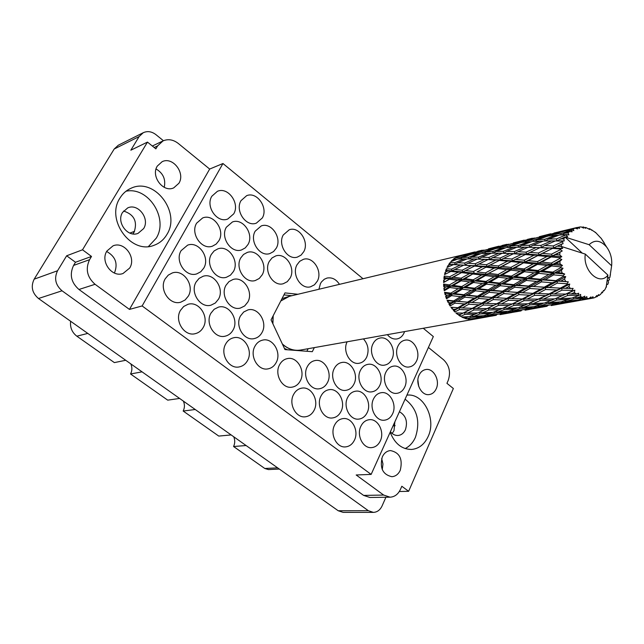 <?xml version="1.0" encoding="UTF-8"?>
<svg xmlns="http://www.w3.org/2000/svg" width="644" height="644" viewBox="0 0 644 644"><rect width="100%" height="100%" fill="white"/><g stroke="black" fill="none" stroke-linecap="round" stroke-linejoin="round"><path stroke-width="0.97" d="M106.904 251.023C100.029 261.384 111.919 277.83 123.028 273.499L129.685 268.049C136.512 257.536 124.3 241.049 113.078 245.815L106.904 251.023M157.321 166.047C150.551 176.206 163.254 192.959 173.727 187.871L178.895 183.282C185.609 173.019 172.664 156.234 162.111 161.7L157.321 166.047M132.857 233.909L134.105 232.17C137.663 221.52 134.137 214.468 123.543 211.015M122.561 212.415C116.049 222.156 127.778 237.869 138.074 233.345L143.628 228.604C150.1 218.735 138.106 202.989 127.729 207.891L122.561 212.415M400.254 470.289C398.362 474.274 395.561 476.415 391.85 476.697C382.745 474.588 379.566 467.987 382.311 456.878C384.17 453.022 386.891 450.921 390.457 450.567C399.674 452.515 402.935 459.083 400.254 470.289M394.869 421.82L393.991 430.651L392.164 433.493M399.425 411.717C405.897 415.541 407.894 421.546 405.422 429.725C403.772 433.195 401.317 435.119 398.073 435.481C395.142 435.626 392.59 434.362 390.417 431.689M436.205 388.831C434.628 392.212 432.277 394.128 429.154 394.587C421.514 395.907 414.986 383.373 419.083 375.162C420.637 371.894 422.915 370.01 425.917 369.511C433.629 368.03 440.263 380.548 436.205 388.831M390.167 432.229C394.724 443.652 401.864 449.391 411.597 449.448C418.97 448.699 424.493 444.368 428.18 436.447C436.672 418.809 423.398 392.784 406.895 395.158M405.148 448.578C409.616 446.348 413.029 442.621 415.396 437.381C420.596 421.361 417.159 408.626 405.084 399.183M119.945 198.086C105.407 219.701 131.231 254.895 154.037 245.292C159.559 243.295 163.858 239.673 166.933 234.416C181.254 212.214 154.157 176.867 130.941 188.306C126.353 190.334 122.69 193.594 119.945 198.086M148.466 246.499L156.186 238.248C168.809 218.598 148.474 186.43 126.031 191.212M360.865 426.272C356.277 435.255 363.031 448.659 371.58 447.62C375.428 447.226 378.334 444.996 380.298 440.931C384.838 431.834 377.931 418.447 369.286 419.703C365.599 420.162 362.797 422.351 360.865 426.272M334.502 425.241C329.752 434.37 336.699 447.974 345.498 446.896C349.442 446.485 352.429 444.223 354.458 440.118C359.167 430.876 352.051 417.264 343.139 418.584C339.372 419.075 336.49 421.289 334.502 425.241M347.164 341.779C342.246 350.972 350.167 365.164 359.094 363.264C362.435 362.653 364.963 360.616 366.686 357.146C369.27 350.392 368.183 344.307 363.441 338.889M385.861 372.256C381.28 381.184 388.501 394.812 396.962 393.315C400.383 392.808 402.959 390.731 404.706 387.1C409.238 378.076 401.88 364.464 393.331 366.162C390.063 366.726 387.567 368.762 385.861 372.256M293.495 394.659C288.367 404.07 296.031 418.278 305.361 416.789C309.233 416.257 312.179 414.028 314.192 410.091C319.271 400.56 311.414 386.352 301.972 388.115C298.285 388.71 295.459 390.892 293.495 394.659M347.575 397.589C342.817 406.694 350.022 420.435 358.788 419.099C362.5 418.616 365.301 416.435 367.209 412.562C371.918 403.353 364.552 389.62 355.681 391.19C352.139 391.737 349.434 393.87 347.575 397.589M307.228 366.822C302.092 376.201 310.038 390.546 319.311 388.783C322.942 388.187 325.703 386.046 327.579 382.343C332.658 372.852 324.536 358.507 315.158 360.535C311.704 361.187 309.064 363.28 307.228 366.822M360.382 370.493C355.625 379.566 363.071 393.428 371.789 391.85C375.283 391.311 377.915 389.218 379.702 385.563C384.412 376.386 376.812 362.54 368.006 364.335C364.673 364.931 362.129 366.983 360.382 370.493M339.452 284.326C336.152 279.246 332.014 277.153 327.039 278.055L324.246 279.271L321.485 281.911L320.43 283.634L318.941 289.237M320.921 396.149C315.979 405.398 323.409 419.365 332.449 417.956C336.24 417.457 339.114 415.251 341.07 411.347C345.965 401.977 338.366 388.01 329.213 389.676C325.598 390.24 322.837 392.405 320.921 396.149M279.488 364.907C274.159 374.454 282.37 389.048 291.949 387.173C295.652 386.561 298.47 384.388 300.394 380.668C305.683 371 297.262 356.39 287.57 358.555C284.06 359.231 281.372 361.348 279.488 364.907M373.488 398.998C368.899 407.958 375.895 421.474 384.412 420.202C388.034 419.743 390.771 417.594 392.623 413.746C397.163 404.69 390.023 391.182 381.417 392.671C377.948 393.186 375.299 395.295 373.488 398.998M334.18 368.682C329.237 377.907 336.925 392.003 345.917 390.336C349.475 389.773 352.171 387.656 354.007 383.977C358.893 374.647 351.044 360.551 341.956 362.459C338.567 363.079 335.975 365.156 334.18 368.682M372.932 343.936C368.183 352.968 375.855 366.935 384.516 365.132C387.793 364.552 390.28 362.54 391.963 359.086C396.656 349.958 388.847 335.999 380.105 338.019C376.973 338.639 374.583 340.612 372.932 343.936M387.342 334.647C390.143 338.003 393.347 339.436 396.962 338.945C400.053 338.325 402.395 336.385 403.973 333.117L404.569 331.588M398 346.037C393.42 354.925 400.858 368.666 409.254 366.951C412.474 366.404 414.913 364.407 416.547 360.97C421.071 351.986 413.52 338.269 405.036 340.177C401.953 340.781 399.61 342.729 398 346.037M211.82 196.251C205.283 206.563 217.189 223.46 227.751 219.032L233.716 213.864C240.188 203.432 228.065 186.518 217.406 191.308L211.82 196.251M241.009 200.654C234.754 210.741 246.105 227.276 256.336 223.154L262.317 217.978C268.508 207.779 256.956 191.236 246.636 195.679L241.009 200.654M283.239 234.98C277.475 244.72 287.643 260.482 297.407 257.085L301.07 255.121L303.775 251.675C309.474 241.83 299.13 226.06 289.277 229.747L283.239 234.98M226.35 227.219C220.063 237.37 231.188 253.808 241.589 249.912L245.275 247.884L248.021 244.47C254.243 234.191 242.901 217.744 232.395 221.987L226.35 227.219M269.289 261.408C263.501 271.204 273.442 286.862 283.336 283.698L287.272 281.678L290.162 278.031C295.894 268.113 285.759 252.448 275.761 255.918L272.05 257.922L269.289 261.408M255.201 231.156C249.188 241.098 259.814 257.189 269.892 253.551L273.571 251.554L276.3 248.125C282.249 238.071 271.43 221.971 261.263 225.915L255.201 231.156M225.996 285.268C219.942 295.322 230.045 311.181 240.405 308.057L244.672 305.948L247.811 302.084C253.808 291.901 243.472 276.018 232.999 279.496L228.99 281.589L225.996 285.268M181.109 250.653C174.516 261.102 185.899 277.781 196.823 273.853L200.807 271.728L203.77 268.129C210.314 257.544 198.658 240.832 187.621 245.155L181.109 250.653M254.879 346.343C249.292 356.076 258.035 371.065 267.936 368.883C271.567 368.199 274.336 366.05 276.236 362.451C281.774 352.59 272.815 337.585 262.792 340.08C259.363 340.829 256.731 342.914 254.879 346.343M210.926 313.193C204.864 323.288 214.653 339.018 225.134 336.184C228.604 335.379 231.26 333.294 233.112 329.929C239.125 319.698 229.079 303.944 218.469 307.132L214.146 309.289L210.926 313.193M297.005 264.781C291.45 274.392 300.99 289.744 310.585 286.781L314.481 284.793L317.339 281.138C322.829 271.43 313.113 256.079 303.437 259.315L299.742 261.287L297.005 264.781M211.377 254.348C205.074 264.563 215.925 280.881 226.495 277.242L230.472 275.149L233.418 271.526C239.665 261.182 228.572 244.833 217.897 248.842L214.17 250.902L211.377 254.348M240.494 315.93C234.69 325.824 244.084 341.24 254.219 338.599C257.648 337.834 260.265 335.766 262.084 332.393C267.84 322.37 258.22 306.938 247.964 309.909L243.682 312.018L240.494 315.93M196.082 282.056C189.763 292.328 200.316 308.524 211.031 305.159L215.329 303.01L218.501 299.154C224.772 288.754 213.953 272.525 203.118 276.268L199.093 278.393L196.082 282.056M225.642 344.073C219.829 353.991 228.91 369.27 239.141 366.935C242.828 366.211 245.646 364.045 247.594 360.439C253.366 350.376 244.036 335.081 233.675 337.754C230.206 338.543 227.525 340.644 225.642 344.073M196.629 223.162C190.061 233.547 201.725 250.339 212.472 246.153L216.151 244.092L218.904 240.711C225.416 230.198 213.502 213.373 202.659 217.946L196.629 223.162M240.751 257.93C234.714 267.928 245.098 283.907 255.322 280.518L259.282 278.458L262.205 274.827C268.178 264.7 257.592 248.705 247.264 252.432L243.537 254.461L240.751 257.93M180.457 310.376C174.122 320.68 184.345 336.74 195.188 333.689C198.698 332.843 201.387 330.742 203.263 327.385C209.55 316.928 199.036 300.837 188.056 304.282L183.709 306.472L180.457 310.376M165.25 278.747C158.641 289.245 169.702 305.795 180.787 302.173L185.11 299.983L188.306 296.143C194.874 285.493 183.508 268.91 172.302 272.951L168.277 275.117L165.25 278.747M163.431 140.722L155.945 134.652C151.743 131.465 147.516 130.812 143.274 132.696L139.112 136.576L130.837 150.189L147.468 142.099L82.521 249.792L66.654 255.781L57.558 270.746C53.951 278.353 55.448 285.034 62.033 290.79L368.328 510.692L373.359 512.383C377.199 512.205 380.105 510.056 382.077 505.926L385.917 497.249M231.164 434.941L218.759 436.077L183.178 411.041L195.237 409.504M179.612 398.443L167.714 400.149L130.547 373.987L142.058 371.846M125.717 360.278L114.374 362.604L76.845 336.192C72.007 332.433 69.93 327.45 70.615 321.259M373.359 512.383L343.155 512.374L338.205 510.748L38.495 298.51C32.079 292.972 30.638 286.524 34.172 279.166L114.197 149.014L118.287 145.23L143.274 132.696M399.328 491.501L408.634 491.308L453.36 388.509L446.936 383.333L448.184 380.491C450.905 372.433 449.383 365.542 443.627 359.835L428.421 347.446M423.261 328.271L433.332 336.562L371.145 474.403L142.131 305.948L129.452 309.41L209.67 169.058L178.227 143.411C173.204 139.571 168.132 138.742 163.013 140.915L157.619 145.89L155.856 148.853L147.468 142.099M66.654 255.781L75.493 262.261L91.504 256.449L82.521 249.792M129.452 309.41L95.07 284.294L78.954 289.478C71.106 282.563 69.311 274.545 73.585 265.425L75.493 262.261M91.504 256.449L89.572 259.685C85.25 268.991 87.077 277.202 95.07 284.294M297.914 294.268L284.962 292.891L271.052 319.875L284.978 349.587L312.308 351.688L314.32 347.615M142.131 305.948L222.953 163.52L362.983 278.699M209.67 169.058L222.953 163.52M78.954 289.478L363.619 495.405L383.671 495.059L390.055 497.184C394.659 496.91 398.129 494.294 400.471 489.335L401.824 486.26L408.634 491.308M371.145 474.403L356.18 474.982L383.671 495.059M390.055 497.184L369.938 497.49L363.619 495.405M279.335 469.057L268.451 469.581L264.797 468.486L233.571 446.509L246.113 445.535M233.732 436.761C235.116 440.069 235.068 443.314 233.571 446.509M183.395 401.123C184.836 404.513 184.764 407.821 183.178 411.041M130.829 363.892C132.318 367.378 132.221 370.743 130.547 373.987M395.158 425.692L393.041 425.877M134.556 231.325L129.838 233.096M417.892 380.032L418.705 386.368M382.262 469.597L382.971 464.018L381.683 458.536M106.646 251.474C115.558 256.497 118.142 263.694 114.415 273.048M164.236 187.332C165.902 179.33 163.173 173.212 156.065 168.97M306.866 351.27L308.138 348.71M291.821 295.725L283.932 294.896M474.99 251.989L289.462 296.288L280.8 300.965M606.543 284.632L607.711 284.471L608.548 282.346L608.025 280.438L609.305 279.971L609.482 279.319L607.727 276.743M474.749 251.957L458.52 256.054L460.162 255.765L455.743 257.455L462.899 255.314L469.082 254.477L459.261 257.705L454.753 258.107L453.167 259.331L454.873 259.226L452.257 260.16L450.824 261.657L457.739 259.073L464.227 258.896L454.769 262.68L450.011 262.639L448.755 264.394L450.567 264.442L448.055 265.521L447 267.502L453.609 264.563L460.516 264.934L451.516 269.16L446.429 268.749L445.584 270.923L447.524 271.1L445.141 272.275L444.529 274.61L450.784 271.43L458.19 272.235L449.705 276.727L444.239 276.051L443.869 278.498L445.954 278.772L443.716 280.003L443.595 282.539L449.464 279.238L457.417 280.309L449.472 284.898L443.603 284.076L443.732 286.652L445.962 286.966L443.877 288.198L444.255 290.774L449.729 287.49L458.238 288.649L450.832 293.141L444.561 292.304L445.181 294.831L447.564 295.137L445.624 296.329L446.477 298.768L451.573 295.636L460.621 296.699L453.706 300.901L447.057 300.193L448.127 302.503L450.647 302.752L448.836 303.847L450.1 305.997L454.881 303.147L464.404 303.936L457.892 307.695L450.921 307.228L452.37 309.176L455.01 309.321L453.296 310.287L454.897 312.002L459.43 309.539L469.323 309.885L463.116 313.065L455.904 312.96L457.634 314.417L460.355 314.425L458.713 315.214L460.541 316.397L464.904 314.393L475.071 314.175L469.033 316.679L461.668 317.017L463.567 317.894L466.337 317.733L464.718 318.345L466.675 318.925L470.957 317.412L481.245 316.534L475.256 318.329L467.834 319.158L472.873 319.392L487.476 316.848L474.749 319.126M273.201 315.713L272.895 323.811M282.33 343.944C287.949 349.032 294.05 351.061 300.659 350.038L474.459 319.183M462.151 270.198L454.761 269.458L463.752 265.159L471.086 265.747L462.151 270.198L462.883 271.889L450.575 278.297L449.705 276.727M451.516 269.16L452.08 270.907L447.524 271.1M445.141 272.275L445.777 273.966M463.752 265.159L460.516 264.934M450.784 271.43L454.761 269.458M461.659 272.629L469.524 273.579L461.128 278.216L453.191 277.178L462.883 271.889L474.507 266.061L482.3 266.833L473.437 271.47L465.612 270.569M453.191 277.178L449.464 279.238M468.84 268.91L462.883 271.889L458.19 272.235M474.507 266.061L475.811 265.537L471.086 265.747M473.195 274.038L481.535 275.085L473.227 279.818L464.839 278.699L474.314 273.072L462.134 279.665L461.128 278.216M485.415 272.919L477.099 271.905L485.938 267.22L494.173 268.146L485.415 272.919L486.437 274.408L474.354 281.13L473.227 279.818M464.839 278.699L462.134 279.665L445.052 289.389L444.255 290.774M485.938 267.22L477.099 271.905M473.437 271.47L474.314 273.072L469.524 273.579M494.141 263.018L487.162 266.463L482.3 266.833M485.431 275.576L494.238 276.695L486.027 281.468L477.148 280.333L485.431 275.576L486.437 274.408L498.029 268.588L506.764 269.619L498.078 274.497L489.287 273.41M477.148 280.333L474.354 281.13L446.952 297.126L446.477 298.768M498.029 268.588L486.437 274.408L481.535 275.085M511.312 261.561L519.982 262.454L510.805 267.389L502.111 266.391L512.544 260.796L499.156 267.614L494.173 268.146M567.026 283.754L567.404 284.358L560.328 288.126L549.115 287.554L557.165 283.127L567.026 283.754L568.33 281.839L560.908 281.042L564.482 279.045L565.722 276.638L563.363 276.453L555.917 280.655L545.162 279.729L553.655 274.867L563.089 275.753L564.707 274.03L562.14 273.048L557.615 272.613L561.391 270.464L563.033 268.258L560.739 267.654L552.858 272.13L542.626 271.035L551.642 265.94L560.586 266.898L562.478 265.465L560.127 264.048L555.836 263.589L559.845 261.375L561.85 259.508L559.7 258.534L551.336 263.106L541.685 262.052L551.248 256.916L559.692 257.777L561.801 256.714L559.749 254.968L555.708 254.581L562.252 250.959L560.32 249.687L551.473 254.179L542.393 253.366L552.512 248.407L560.449 248.987L562.719 248.351L561.021 246.402L557.213 246.161L561.689 244.076L561.021 246.402M568.918 286.564L570.431 288.488L565.513 288.335L568.918 286.564L569.755 284.101L567.404 284.358M572.13 290.38L572.596 290.855L565.778 294.058L554.226 294.01L561.93 290.162L572.13 290.38L573.112 288.383L570.431 288.488M574.4 292.529L576.147 293.922L571.107 294.01L574.4 292.529L574.842 290.146L572.596 290.855M578.071 295.218L578.586 295.532L571.92 298.083L560.159 298.679L567.646 295.54L578.071 295.218L578.739 293.253L576.147 293.922M580.558 296.57L582.434 297.343L577.33 297.729L580.558 296.57L580.655 294.413L578.586 295.532M584.446 297.963L578.344 299.959L566.519 301.287L573.917 298.913L584.446 297.963L584.832 296.151L582.434 297.343M586.998 298.438L588.874 298.558L583.77 299.267L586.998 298.438L586.821 296.626L584.985 298.092M590.854 298.47L572.894 301.682L590.854 298.47L590.999 296.9L588.874 298.558M591.45 298.333L593.309 298.043L592.931 296.683L591.377 298.413M593.309 298.043L595.072 297.504L596.851 295.483L596.891 296.723L597.358 296.482L598.606 294.582L599.089 295.443L600.627 294.284L602.035 292.014L602.172 292.867L602.567 292.465L603.5 290.5L603.983 290.814L605.207 289.124L606.197 286.789L607.944 275.117C599.693 286.282 582.643 270.705 585.299 254.098L561.029 246.346M560.449 248.987L560.32 249.687M559.95 252.384L559.749 254.968M559.692 257.777L559.7 258.534M559.845 261.375L560.127 264.048M560.586 266.898L560.739 267.654M561.391 270.464L562.14 273.048M563.089 275.753L563.363 276.453M564.482 279.045L565.657 281.38M498.351 277.21L507.657 278.337L499.511 283.11L490.156 281.992L498.351 277.21L499.221 275.841L487.267 282.611L486.027 281.468M511.449 276.131L502.183 275.004L510.837 270.11L520.07 271.196L511.449 276.131L512.705 277.306L500.839 284.068L499.511 283.11M490.156 281.992L487.267 282.611L450.228 304.209L450.1 305.997M510.837 270.11L511.843 268.918L499.221 275.841L502.183 275.004M498.078 274.497L499.221 275.841L494.238 276.695M524.023 262.889L533.176 263.895L524.095 268.934L514.87 267.864L525.158 261.891L511.843 268.918L506.764 269.619M511.988 278.844L521.785 279.947L513.695 284.672L503.874 283.61L511.988 278.844L512.705 277.306L515.78 276.638L524.377 271.704L534.101 272.815L525.568 277.749L515.78 276.638M503.874 283.61L500.839 284.068L454.672 310.191L454.897 312.002M524.377 271.704L525.254 270.311L512.705 277.306L507.657 278.337M537.45 264.37L547.134 265.441L538.094 270.536L528.386 269.433L537.45 264.37L538.465 263.154L525.254 270.311L520.07 271.196M526.349 280.422L536.621 281.444L528.579 286.073L518.267 285.131L526.349 280.422L526.905 278.731L515.079 285.421L513.695 284.672M540.38 279.279L530.117 278.24L538.642 273.314L548.897 274.392L540.38 279.279L541.781 280.051L530.012 286.596L528.579 286.073M518.267 285.131L515.079 285.421L483.185 303.155L459.985 314.666L460.541 316.397M538.642 273.314L539.358 271.744L526.905 278.731L530.117 278.24M525.568 277.749L526.905 278.731L521.785 279.947M551.642 265.94L552.512 264.515L539.358 271.744L534.101 272.815M541.403 281.879L552.174 282.764L544.124 287.248L533.361 286.467L541.403 281.879L541.781 280.051L545.162 279.729M533.361 286.467L530.012 286.596L508.188 298.381L482.549 310.802M553.655 274.867L554.21 273.137L541.781 280.051L536.621 281.444M563.033 268.258L554.21 273.137L548.897 274.392M557.165 283.127L557.358 281.195L545.565 287.53L544.124 287.248M549.115 287.554L545.565 287.53L523.653 298.736L507.746 306.053M565.722 276.638L557.358 281.195L560.908 281.042M555.917 280.655L557.358 281.195L552.174 282.764M475.24 263.742L467.938 263.227L477.333 259.057L484.618 259.387L475.24 263.742L475.811 265.537L488.023 259.588L495.719 260.144L486.421 264.732L478.661 264.024M464.71 263.042L457.804 262.76L467.27 258.872L474.137 258.952L464.71 263.042L465.113 264.861L467.938 263.227M454.769 262.68L454.994 264.499L450.567 264.442M448.055 265.521L448.296 266.914M466.948 259.001L464.227 258.896M453.609 264.563L454.994 264.499L457.804 262.76M477.333 259.057L474.137 258.952M488.023 259.588L484.618 259.387M498.263 265.972L490.036 265.095L499.325 260.442L507.504 261.182L498.263 265.972L499.156 267.614L502.111 266.391M486.421 264.732L487.162 266.463L490.036 265.095M499.325 260.442L500.638 259.91L495.719 260.144M520.69 256.827L525.311 254.557L533.892 255.274L524.256 260.208L515.603 259.371L520.69 256.827L512.544 260.796L507.504 261.182M510.805 267.389L511.843 268.918L514.87 267.864M537.909 255.636L547.014 256.497L537.418 261.593L528.281 260.627L539.141 254.855L525.158 261.891L519.982 262.454M524.095 268.934L525.254 270.311L528.386 269.433M551.248 256.916L552.383 255.901L538.465 263.154L533.176 263.895M538.094 270.536L539.358 271.744L542.626 271.035M561.85 259.508L552.512 264.515L547.134 265.441M552.858 272.13L554.21 273.137L557.615 272.613M488.973 257.431L481.704 257.189L491.541 253.181L498.77 253.213L488.973 257.431L489.384 259.291L502.159 253.293L509.823 253.583L500.058 258.075L492.362 257.6M478.5 257.141L471.649 257.149L481.487 253.462L488.345 253.221L478.5 257.141L478.734 258.993L481.704 257.189M468.623 257.214L462.118 257.511L471.963 254.171L478.46 253.639L468.623 257.214L468.671 258.872M456.958 259.363L454.873 259.226M452.257 260.16L452.233 261.126M459.261 257.705L459.164 259.017M470.619 254.605L469.082 254.477M459.888 258.993L462.118 257.511M480.641 253.768L478.46 253.639M468.953 258.872L471.649 257.149M491.179 253.317L488.345 253.221M502.159 253.293L498.77 253.213M511.795 259.025L503.656 258.341L513.389 253.768L521.511 254.283L511.795 259.025L512.544 260.796L515.603 259.371M500.058 258.075L500.638 259.91L503.656 258.341M513.389 253.768L509.823 253.583M525.311 254.557L526.623 254.018L521.511 254.283M524.256 260.208L525.158 261.891L528.281 260.627M548.406 250.395L539.141 254.855L533.892 255.274M537.418 261.593L538.465 263.154L541.685 262.052M562.252 250.959L552.383 255.901L547.014 256.497M551.336 263.106L552.512 264.515L555.836 263.589M503.326 251.337L496.089 251.402L506.321 247.594L513.558 247.296L503.326 251.337L503.56 253.237L506.707 251.369L516.923 247.224L524.562 247.207L514.347 251.571L506.707 251.369M492.901 251.49L486.043 251.844L496.258 248.391L503.117 247.795L492.901 251.49L492.95 253.173M483.008 252.07L476.512 252.706L486.671 249.639L493.224 248.729L483.008 252.07L482.92 253.398M473.622 253.076L467.415 254.026L483.781 250.114L473.622 253.076L473.461 254.026M461.048 255.853L460.162 255.765M457.457 256.521L457.361 256.964M464.67 254.525L464.517 255.072M466.216 254.839L467.415 254.026M484.707 250.21L483.781 250.114M474.7 253.913L476.512 252.706M494.834 248.858L493.224 248.729M483.7 253.366L486.043 251.844M505.403 247.924L503.117 247.795M493.272 253.173L496.089 251.402M516.512 247.385L513.558 247.296M526.027 252.15L517.921 251.715L528.136 247.256L536.194 247.505L526.027 252.15L526.623 254.018L539.97 247.666L548.527 248.141L538.384 253.036L529.811 252.392M514.347 251.571L514.765 253.47L517.921 251.715M528.136 247.256L524.562 247.207M539.97 247.666L536.194 247.505M538.384 253.036L539.141 254.855L542.393 253.366M552.512 248.407L553.84 247.859L548.527 248.141M551.473 254.179L552.383 255.901L555.708 254.581M518.283 245.509L511.054 245.911L521.656 242.353L528.925 241.685L518.283 245.509L518.34 247.207M507.85 246.169L500.968 246.885L511.537 243.698L518.452 242.724L507.85 246.169L507.762 247.513M497.933 247.272L491.372 248.302L508.462 244.221L497.933 247.272L497.772 248.238M488.458 248.842L498.923 246.177L488.458 248.842L488.305 249.389M482.09 250.242L477.719 251.297M481.72 250.492L482.195 250.178M490.124 249.131L491.372 248.302M509.444 244.309L508.462 244.221M499.092 248.117L500.968 246.885M520.143 242.844L518.452 242.724M508.615 247.473L511.054 245.911M529.304 245.267L521.656 245.388L532.306 241.452L539.938 241.089L529.304 245.267L529.553 247.207L532.862 245.275L543.504 240.993L551.578 240.912L540.928 245.42L532.862 245.275M518.702 247.207L521.656 245.388M531.324 241.806L528.925 241.685M543.045 241.17L539.938 241.089M553.236 245.936L544.703 245.549L555.329 240.945L562.808 241.106L562.55 241.709L553.236 245.936L553.84 247.859L557.213 246.161M540.928 245.42L541.354 247.368L544.703 245.549M555.329 240.945L551.578 240.912M561.689 244.076L563.057 243.682L562.55 241.709M533.844 240.003L526.559 240.792L537.547 237.491L544.848 236.437L533.844 240.003L533.763 241.363M523.339 241.218L516.416 242.321L534.295 238.047L523.339 241.218L523.178 242.192M513.324 242.893L524.192 240.132L513.324 242.893L513.179 243.448M506.578 244.39L502.014 245.485M506.208 244.631L506.683 244.318M515.12 243.158L516.416 242.321M535.325 238.135L534.295 238.047M524.602 242.055L526.559 240.792M544.864 239.238L537.225 239.713L548.253 236.026L555.941 235.277L544.864 239.238L544.929 240.961M534.681 241.315L537.225 239.713M546.627 236.549L544.848 236.437M556.505 238.908L548.438 239.093L559.515 235.02L566.599 234.625L556.505 238.908L556.754 240.896L564.949 236.992L582.24 253.1M545.347 240.961L548.438 239.093M558.461 235.398L555.941 235.277M562.808 241.106L564.216 240.904L563.846 238.908L560.264 238.892M606.39 287.16L606.455 285.203M589.115 244.704L611.631 265.763C612.259 258.791 610.601 252.569 606.672 247.103C600.611 240.188 594.75 239.391 589.115 244.704L564.917 237.032L563.846 238.908M564.949 236.992L567.589 236.638L566.237 235.1M549.944 234.875L542.602 236.058L561.343 231.582L549.944 234.875L549.791 235.857M539.35 236.67L550.62 233.804L539.35 236.67L539.197 237.225M532.194 238.264L527.404 239.407M566.599 234.625L568.942 234.883L568.04 232.959L564.635 233.225L569.489 231.574L572.162 231.784L571.123 230.278L561.053 233.539L553.365 234.408L564.772 230.987L571.574 229.964L573.828 230.624L573.321 228.934L570.037 229.506L575.02 228.153L577.612 228.886L576.887 227.525L559.137 231.768L577.386 227.404L579.487 228.403L579.326 227.05L577.644 227.517M611.631 265.763L609.844 277.532L608.983 277.902M610.448 274.392L609.844 277.532M604.249 242.925L601.061 238.151M579.326 227.05L581.17 226.921L583.585 228.121L583.158 227.002L583.689 227.058L585.557 228.33L585.686 227.413L589.719 229.497L589.534 228.701L590.057 228.942L595.628 232.508L600.941 238.151M577.386 227.404L576.887 227.525M575.02 228.153L573.321 228.934M571.574 229.964L571.123 230.278M569.489 231.574L568.04 232.959M531.807 238.505L532.306 238.191M541.266 236.92L542.602 236.058M551.32 235.696L553.365 234.408M562.421 231.671L561.343 231.582M561.979 234.867L564.635 233.225M561.053 233.539L560.98 234.923M559.016 231.848L553.977 233.048M558.63 232.09L559.137 231.768M568.644 230.383L570.037 229.506M566.583 230.158L566.438 230.721M583.158 227.002L581.822 227.243M585.686 227.413L584.736 227.767M589.534 228.701L588.753 228.789M591.997 229.964L591.466 230.214M595.628 232.508L595.225 232.524M608.041 280.51L609.305 279.971M487.556 316.792L496.283 315.294M512.028 312.453L521.093 310.891M500.082 314.634L511.94 312.501L500.082 314.634M490.269 316.268L479.909 317.75L485.979 316.051L496.468 314.795L490.269 316.268M473.485 318.538L472.567 319.054L472.873 319.392M482.75 315.737L481.245 316.534M477.196 318.426L476.785 317.894M478.299 317.444L479.909 317.75M485.979 316.051L485.415 315.149M497.434 314.264L496.468 314.795M494.206 315.367L495.011 315.504M501.265 314.143L500.855 313.612M603.356 290.806L603.983 290.814M601.359 293.109L602.172 292.867M537.595 307.913L547.046 306.278M525.069 310.199L537.515 307.961L525.069 310.199M514.894 311.889L504.147 313.435L510.571 311.664L521.447 310.352L514.894 311.889M499.309 314.047L488.764 315.19L494.978 313.097L505.669 312.171L499.309 314.047M484.014 315.632L473.67 316.413L479.756 313.998L490.189 313.435L484.014 315.632M468.333 316.719L466.337 317.733M477.647 312.944L475.071 314.175M470.957 317.412L470.345 316.156M466.071 317.83L466.675 318.925M470.901 315.922L473.67 316.413M479.756 313.998L479.144 312.372M492.274 312.388L490.189 313.435M486.478 314.779L488.764 315.19M494.978 313.097L494.359 311.825M507.247 311.342L505.669 312.171M502.489 313.137L504.147 313.435M510.571 311.664L510.008 310.746M522.469 309.796L521.447 310.352M518.975 310.963L519.797 311.108M526.446 309.667L526.027 309.128M537.917 307.735L537.515 307.961M585.299 254.098L607.944 275.117M598.002 295.507L599.089 295.443M595.483 297.053L596.891 296.723M564.345 303.163L574.231 301.456M551.216 305.562L564.265 303.211L551.216 305.562M540.63 307.317L529.497 308.919L536.275 307.075L547.593 305.699L540.63 307.317M524.466 309.563L513.51 310.77L520.102 308.581L531.195 307.607L524.466 309.563M508.591 311.221L497.852 312.05L504.292 309.547L515.12 308.943L508.591 311.221M493.03 312.34L482.565 312.807L488.868 309.997L499.43 309.74L493.03 312.34M477.872 312.944L467.665 313.073L473.912 309.981L484.151 310.038L477.872 312.944M463.116 313.065L460.355 314.425M458.713 315.214L459.985 314.666M473.912 309.981L473.59 308.146L469.323 309.885M464.904 314.393L464.429 312.622L467.665 313.073M488.868 309.997L488.377 308.186L484.151 310.038M479.297 312.3L482.565 312.807M502.135 308.468L499.43 309.74M494.978 311.575L497.852 312.05M504.292 309.547L503.68 307.896M517.317 307.856L515.12 308.943M511.143 310.36L513.51 310.77M520.102 308.581L519.483 307.285M532.846 306.745L531.195 307.607M527.774 308.629L529.497 308.919M536.275 307.075L535.711 306.15M548.664 305.127L547.593 305.699M544.888 306.359L545.734 306.504M552.777 304.982L552.367 304.443M564.691 302.978L564.265 303.211M567.581 302.535L556.005 304.201L563.194 302.269L574.963 300.829L567.581 302.535M550.789 304.87L539.398 306.133L546.394 303.855L557.905 302.825L550.789 304.87M534.287 306.625L523.145 307.494L529.948 304.886L541.218 304.242L534.287 306.625M518.138 307.808L507.263 308.315L513.936 305.393L524.908 305.103L518.138 307.808M502.392 308.46L491.799 308.629L498.392 305.425L509.026 305.457L502.392 308.46M487.057 308.629L476.81 308.484L483.33 305.023L493.634 305.337L487.057 308.629L488.377 308.186L491.799 308.629M472.221 308.355L462.303 307.937L468.824 304.242L478.75 304.813L472.221 308.355L476.81 308.484M457.892 307.695L459.285 307.711L455.01 309.321M453.296 310.287L454.672 310.191M468.824 304.242L468.864 302.406L464.404 303.936M459.43 309.539L459.285 307.711L462.303 307.937M483.33 305.023L483.185 303.155L478.75 304.813M498.392 305.425L498.07 303.541L493.634 305.337M513.936 305.393L513.437 303.541L509.026 305.457M503.858 307.816L507.263 308.315M527.734 303.783L524.908 305.103M520.159 307.027L523.145 307.494M529.948 304.886L529.328 303.211M543.52 303.107L541.218 304.242M536.935 305.739L539.398 306.133M546.394 303.855L545.766 302.543M559.644 301.939L557.905 302.825M554.226 303.92L556.005 304.201M563.194 302.269L562.639 301.328M576.098 300.233L574.963 300.829M572.017 301.545L572.894 301.682M580.349 300.088L579.938 299.532M561.19 301.803L549.614 302.728L556.819 300.015L568.539 299.315L561.19 301.803M544.413 303.058L533.095 303.614L540.171 300.579L551.562 300.249L544.413 303.058M528.024 303.775L517.035 303.976L523.991 300.659L535.067 300.651L528.024 303.775M512.109 303.992L501.443 303.879L508.341 300.297L519.056 300.587L512.109 303.992L513.437 303.541L517.035 303.976M496.685 303.759L486.373 303.364L493.256 299.549L503.56 300.104L496.685 303.759L501.443 303.879M481.776 303.131L471.867 302.495L478.734 298.478L488.651 299.243L481.776 303.131L486.373 303.364M467.447 302.157L457.924 301.32L464.839 297.158L474.33 298.092L467.447 302.157L471.867 302.495M453.706 300.901L455.099 301.384L450.647 302.752M448.836 303.847L450.228 304.209M464.839 297.158L465.234 295.443L460.621 296.699M454.881 303.147L455.099 301.384L457.924 301.32M478.734 298.478L478.943 296.675L474.33 298.092M493.256 299.549L493.28 297.673L488.651 299.243M508.341 300.297L508.188 298.381L503.56 300.104M523.991 300.659L523.653 298.736L519.056 300.587M540.171 300.579L539.664 298.687L534.214 301.046M538.328 299.146L527.219 299.058L534.52 295.346L545.653 295.612L535.067 300.651M529.545 303.123L533.095 303.614M554.54 298.88L551.562 300.249M546.506 302.261L549.614 302.728M556.819 300.015L556.199 298.317M570.962 298.148L568.539 299.315M563.951 300.893L566.519 301.287M573.917 298.913L573.289 297.576M581.918 298.977L583.77 299.267M554.878 298.872L543.439 299.114L550.805 295.668L562.341 295.628L554.878 298.872M522.268 298.953L511.553 298.583L518.79 294.638L529.545 295.161L522.268 298.953L527.219 299.058M506.772 298.357L496.444 297.737L503.689 293.6L514.017 294.34L506.772 298.357L511.553 298.583M491.855 297.407L481.945 296.594L489.215 292.296L499.092 293.213L491.855 297.407L496.444 297.737M477.534 296.184L468.075 295.202L475.377 290.798L484.827 291.845L477.534 296.184L481.945 296.594M463.865 294.735L454.825 293.648L462.223 289.172L471.199 290.299L463.865 294.735L465.234 295.443L468.075 295.202M450.832 293.141L452.136 294.042L447.564 295.137M445.624 296.329L446.952 297.126M462.223 289.172L462.939 287.691L458.238 288.649M451.573 295.636L452.136 294.042L454.825 293.648M475.377 290.798L475.932 289.172L471.199 290.299M489.215 292.296L489.601 290.541L484.827 291.845M503.689 293.6L503.89 291.748L499.092 293.213M518.79 294.638L518.814 292.722L514.017 294.34M534.52 295.346L534.359 293.39L529.545 295.161M550.805 295.668L550.467 293.704L539.664 298.687L543.439 299.114M549.066 293.922L537.901 293.575L545.549 289.494L556.762 289.993L549.066 293.922L550.467 293.704L545.653 295.612M567.646 295.54L567.123 293.6L561.914 295.821M565.778 294.058L562.341 295.628M556.456 298.204L560.159 298.679M574.086 297.278L577.33 297.729M532.934 293.358L522.163 292.77L529.811 288.48L540.558 289.212L532.934 293.358L537.901 293.575M517.382 292.448L507.07 291.643L514.701 287.208L525.013 288.11L517.382 292.448L522.163 292.77M502.473 291.241L492.596 290.283L500.283 285.727L510.129 286.765L502.473 291.241L507.07 291.643M488.224 289.816L478.798 288.745L486.55 284.125L495.912 285.244L488.224 289.816L489.601 290.541L492.596 290.283M474.62 288.238L465.676 287.095L473.493 282.466L482.396 283.61L474.62 288.238L475.932 289.172L478.798 288.745M461.716 286.572L453.215 285.421L461.136 280.816L469.565 281.943L461.716 286.572L462.939 287.691L465.676 287.095M449.472 284.898L450.591 286.178L445.962 286.966M443.877 288.198L445.052 289.389M457.417 280.309L462.134 279.665L461.136 280.816M449.729 287.49L450.591 286.178L453.215 285.421M469.565 281.943L474.354 281.13L473.493 282.466M482.396 283.61L487.267 282.611L486.55 284.125M495.912 285.244L500.839 284.068L500.283 285.727M510.129 286.765L515.079 285.421L514.701 287.208M525.013 288.11L530.012 286.596L529.811 288.48M540.558 289.212L545.565 287.53L545.549 289.494M556.762 289.993L561.761 288.166L550.467 293.704L554.226 294.01M565.513 288.335L561.761 288.166L561.93 290.162M574.842 290.146L567.123 293.6L571.107 294.01M559.942 288.11L515.079 285.421L445.028 277.661L443.869 278.498M569.755 284.101L561.761 288.166L560.328 288.126M445.954 278.772L450.575 278.297L443.595 282.539M444.239 276.051L445.028 277.661M443.716 280.003L444.65 281.5M531.815 293.31L489.601 290.541L444.658 285.429L443.732 286.652M443.603 284.076L444.658 285.429M504.904 298.261L478.943 296.675L445.817 293.302L445.181 294.831M444.561 292.304L445.817 293.302M479.16 302.978L448.433 300.78L448.127 302.503M447.057 300.193L448.433 300.78M450.921 307.228L452.321 307.365L452.37 309.176M454.688 307.494L452.321 307.365M457.321 312.992L457.634 314.417M463.165 316.961L463.567 317.894M469.484 318.981L469.782 319.408M564.216 240.904L554.854 240.92M562.719 248.351L527.001 247.224M561.801 256.714L526.623 254.018L500.348 253.237M562.478 265.465L500.638 259.91L474.926 258.969M454.753 258.107L454.616 259.242M564.707 274.03L487.162 266.463L450.639 264.451M450.011 262.639L450.148 264.434M568.33 281.839L526.905 278.731L452.08 270.907L446.904 270.512L445.584 270.923M446.429 268.749L446.904 270.512M289.406 296.304L282.016 298.615M289.341 296.312L280.881 300.812M273.032 316.043L272.75 323.497M282.442 344.186C288.013 349.112 294.042 351.077 300.531 350.062L300.595 350.046M284.439 348.436L287.506 349.781M87.777 333.407L76.845 336.192M139.112 136.576L114.197 149.014M34.172 279.166L57.558 270.746M62.033 290.79L38.495 298.51M338.205 510.748L368.328 510.692M157.619 145.89L154.198 147.516M73.585 265.425L89.572 259.685M264.797 468.486L277.62 467.842M152.338 146.019L163.013 140.915M606.672 247.103L601.166 238.288M491.984 316.075L492.507 315.979M516.617 311.704L517.156 311.607M542.353 307.132L542.916 307.027M569.304 302.35L569.9 302.245M482.042 311.036L484.296 310.038M507.335 306.238L509.637 305.232M533.876 301.199L536.194 300.201M561.665 295.926L563.999 294.944M527.871 247.224L528.7 247.207M500.758 253.237L502.207 253.229M474.7 258.969L476.882 258.977M450.317 264.434L452.764 264.467M297.697 350.561L300.531 350.062"/></g></svg>
